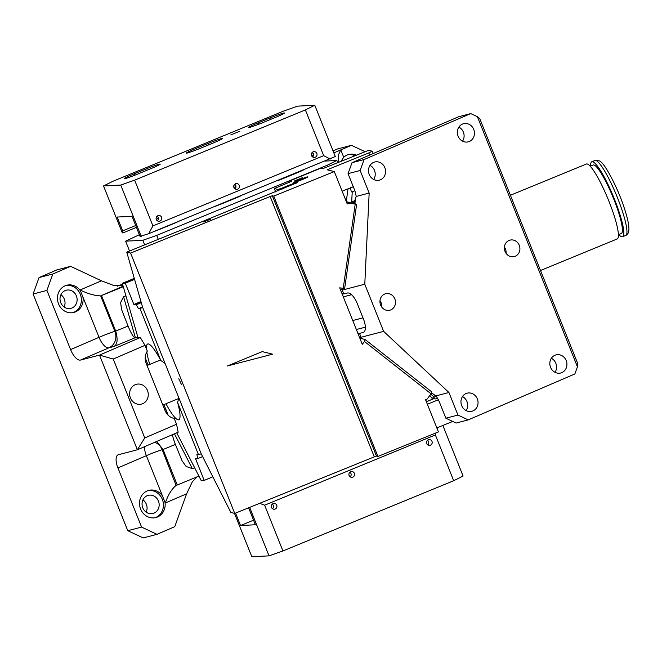 <?xml version="1.0" encoding="UTF-8"?>
<svg xmlns="http://www.w3.org/2000/svg" width="662" height="662" viewBox="0 0 662 662"><rect width="100%" height="100%" fill="white"/><g stroke="black" fill="none" stroke-linecap="round" stroke-linejoin="round"><path stroke-width="0.99" d="M126.748 252.123L142.603 307.284L201.256 453.925L230.881 512.471L234.737 513.431L130.604 253.083L126.748 252.123L179.336 230.806A12.768 0.736 158.2 0 0 185.906 228.274L297.246 182.662M181.504 384.672L178.79 378.747L181.504 384.672M425.658 399.989L426.254 400.138L425.476 399.517L438.434 431.922L377.894 456.466L376.463 456.11L374.295 456.854L234.737 513.431M130.604 253.083L270.162 196.506L272.33 195.762L273.762 196.109L377.894 456.466M201.256 453.925L196.912 454.612L197.739 458.592L195.571 458.708L204.177 480.405L201.19 480.562L176.729 432.816M178.781 397.73L177.648 402.628L198.41 454.529M142.603 307.284L140.03 308.583L160.792 360.484L165.078 363.471M140.567 308.376L138.54 308.658L136.215 304.752L134.038 304.868L125.292 283.171L122.305 283.328L137.994 337.645M149.761 364.398A40.936 6.81 67.6 0 1 146.807 351.936M146.484 349.04A40.936 6.81 67.6 0 1 147.659 344.008A40.936 6.81 67.6 0 1 160.792 360.484M177.648 402.628A40.936 6.81 67.6 0 1 178.806 419.725A40.936 6.81 67.6 0 1 165.947 403.762M346.334 201.662L356.653 204.202L344.662 288.466L339.689 287.846L362.28 344.331L364.489 341.501L431.127 393.882L431.715 391.887L365.076 339.498L364.489 341.501M289.815 182.009L289.973 180.834L320.673 168.206L322.659 168.694L368.668 150.315L372.325 151.217L373.26 153.543M369.677 155.082L368.808 152.914L327.136 169.803L334.302 171.574L347.26 203.97L347.401 202.986L355.221 204.086L343.23 288.351M145.201 357.778L148.123 365.076M163.919 404.59L168.206 415.306M295.997 183.424L296.154 182.364L297.197 182.737M203.308 221.993L210.905 219.064L203.308 221.993M142.57 307.002L138.54 308.658M202.671 456.565L197.739 458.592M212.8 476.855L204.177 480.405M122.305 283.328L134.254 278.412M134.527 279.372L125.292 283.171M141.238 302.683L136.215 304.752M289.973 180.834L291.669 181.256L274.316 188.554L277.982 189.464L278.487 190.739M452.734 421.446L436.821 427.9M438.343 399.782L427.354 404.234M433.875 398.665L426.353 401.718M359.83 338.208L365.076 339.498M346.805 202.837L347.401 202.986M353.268 186.717L342.155 191.219M296.154 182.364L282.318 187.967L282.74 189.018M299.125 179.294L294.764 180.776L302.666 177.615L299.125 179.294M426.254 400.138L431.127 393.882M356.653 204.202L355.221 204.086M301.483 179.882A7.663 0.439 158.2 0 1 293.638 182.547A7.663 0.439 158.2 0 1 300.018 179.518A7.663 0.439 158.2 0 1 307.863 176.853A7.663 0.439 158.2 0 1 301.483 179.882M282.318 187.967L277.982 189.464M275.649 191.897L274.316 188.554M368.808 152.914L372.325 151.217M273.762 196.109L334.302 171.574M333.036 150.903L337.645 148.917L351.464 145.309L364.878 151.615M333.838 152.905L351.464 145.309M356.28 155.065A14.043 12.752 75.4 0 0 348.692 154.511A14.043 12.752 75.4 0 0 343.727 157.225L341.104 161.222M343.727 157.225L340.798 149.902L338.133 155.471L338.779 162.157M347.84 154.767A14.043 12.752 -104.6 0 1 354.857 155.644M432.799 399.103L432.178 397.879M197.019 476.872L192.328 481.804L186.618 493.811L174.76 526.671L156.985 534.333L143.166 537.933L127.766 530.701L33.1 294.019L39.033 277.585L56.808 269.93L70.627 266.323L101.418 280.804L80.094 289.989C87.839 293.746 94.699 295.707 100.674 295.881L123.281 286.712M146.161 512.131A9.359 8.498 75.4 0 0 146.335 504.196A9.359 8.498 75.4 0 0 142.959 499.851M64.123 307.011A9.359 8.498 75.4 0 0 64.297 299.075A9.359 8.498 75.4 0 0 60.921 294.722M198.906 476.102L177.267 484.998L163.067 449.498L175.397 444.425L182.108 460.884L186.154 466.487L192.319 468.655L194.603 467.711M156.985 534.333L141.585 527.093L117.919 467.926A12.768 5.304 66.7 0 1 118.043 454.844A12.768 5.304 66.7 0 1 118.366 454.736L137.365 449.779L144.771 437.93L113.219 359.036L145.003 345.341L140.294 337.529L135.048 337.802A12.768 2.127 67.6 0 1 128.064 326.085L121.527 309.369L120.633 302.567L123.562 296.742L125.896 295.782M135.048 337.802L113.781 346.549C117.397 344.679 118.043 339.548 115.734 331.157L101.534 295.657M122.544 284.163A17.022 0.985 158.2 0 1 117.431 286.149M123.008 285.769L113.823 285.521L101.418 280.804M70.627 266.323L52.852 273.985L39.033 277.585M52.852 273.985L46.919 290.411L33.1 294.019M141.585 527.093L127.766 530.701M145.003 345.341L147.312 351.108C144.953 354.873 144.573 358.945 146.161 363.339L165.095 410.672C166.965 414.942 170.018 417.54 174.247 418.467L176.555 424.234L178.161 432.203L137.365 449.779L99.499 355.105L140.294 337.529M80.499 360.062A12.768 5.304 66.7 0 1 70.586 349.586L99.027 337.33A12.768 5.304 -113.3 0 0 108.94 347.807L80.499 360.062L99.499 355.105L113.219 359.036M70.586 349.586L46.919 290.411M186.618 493.811L165.293 503.004C168.189 494.613 171.888 488.688 176.398 485.221L177.267 484.998M142.785 507.779A9.359 8.498 75.4 0 0 152.972 513.472A9.359 8.498 75.4 0 0 158.433 501.043A9.359 8.498 75.4 0 0 148.247 495.35A9.359 8.498 75.4 0 0 142.785 507.779M60.747 302.658A9.359 8.498 -104.6 0 1 66.2 290.229A9.359 8.498 -104.6 0 1 76.387 295.922A9.359 8.498 -104.6 0 1 70.925 308.351A9.359 8.498 -104.6 0 1 60.747 302.658M175.397 444.425A12.768 2.127 67.6 0 1 172.476 434.653M156.646 441.471L163.067 449.498L162.198 449.721A12.768 11.593 75.4 0 0 154.751 442.29M58.562 303.891A14.043 12.752 75.4 0 0 73.838 312.431A14.043 12.752 75.4 0 0 82.94 297.114L80.4 290.759A14.043 12.752 75.4 0 0 66.746 285.248A14.043 12.752 75.4 0 0 58.562 303.891M140.601 509.02A14.043 12.752 75.4 0 0 155.884 517.552A14.043 12.752 75.4 0 0 164.987 502.243L162.438 495.879A14.043 12.752 75.4 0 0 148.793 490.377A14.043 12.752 75.4 0 0 140.601 509.02M176.059 485.345L162.198 449.721A12.768 0.736 158.2 0 0 146.36 455.671A12.768 5.304 66.7 0 1 144.539 446.693M155.007 517.742A14.043 12.752 75.4 0 0 162.339 499.355A14.043 12.752 75.4 0 0 147.932 490.633M65.894 285.512A14.043 12.752 -104.6 0 1 80.292 294.234A14.043 12.752 -104.6 0 1 72.961 312.621M144.771 437.93L176.555 424.234M147.477 390.514A10.211 9.268 75.4 0 0 136.372 384.308A10.211 9.268 75.4 0 0 130.414 397.87A10.211 9.268 75.4 0 0 141.527 404.077A10.211 9.268 75.4 0 0 147.477 390.514M129.537 250.997L125.615 241.175L142.827 240.289L144.655 244.866M325.29 161.073L336.867 160.477L337.711 162.595M125.615 241.175L139.376 234.712M142.827 240.289L156.712 235.382L158.292 239.338M156.712 235.382L327.467 165.144L336.867 160.477M303.155 170.175A13.19 0.761 158.2 0 1 296.609 173.022L284.966 177.813A13.19 0.761 158.2 0 1 277.56 180.701M241.067 195.712A13.19 0.761 158.2 0 1 234.513 198.567L222.879 203.35A13.19 0.761 158.2 0 1 215.464 206.246M178.972 221.257A13.19 0.761 158.2 0 1 172.426 224.104L160.783 228.895A13.19 0.761 158.2 0 1 153.377 231.783M327.467 165.144L328.021 166.526M432.377 399.277L431.657 397.457M341.956 293.523L343.743 293.961L347.318 293.026A12.768 5.304 -113.3 0 1 357.24 303.51L363.546 319.291A12.768 5.304 66.7 0 1 363.421 332.365A12.768 5.304 66.7 0 1 363.099 332.473L363.719 332.208M362.528 338.87L361.212 337.843L359.524 333.408L363.099 332.473M359.524 333.408L357.737 332.969M356.09 195.886L356.073 195.886A12.768 5.304 66.7 0 0 354.36 189.431L348.047 173.651L352.002 162.695L458.65 116.744L470.74 113.591L477.41 116.727L479.793 118.73L577.62 363.297L577.438 366.822L574.873 373.939L468.224 419.89L457.955 415.066L448.935 392.5L383.637 331.372L364.779 284.221L342.204 290.105L342.064 288.185M354.311 202.448L356.139 196.465L369.164 193.064L364.779 284.221M355.717 197.797L354.824 203.755M431.442 392.831L434.661 395.156L431.483 392.682M434.661 395.156L435.902 395.901L448.935 392.5M361.063 337.264L383.637 331.372M343.743 293.961L342.204 290.105M352.002 162.695L364.092 159.542L470.74 113.591M348.047 173.651L360.136 170.498L364.092 159.542M369.164 193.064L360.136 170.498M356.082 195.927A12.768 5.304 66.7 0 1 356.139 196.465M354.211 202.514L351.663 201.91L355.072 200.528M468.224 419.89L456.135 423.051L445.865 418.219L457.955 415.066M436.275 396.397L436.275 396.397A12.768 5.304 66.7 0 1 439.56 402.446L445.865 418.219M435.902 395.901A12.768 5.304 66.7 0 1 436.25 396.364M429.605 395.843L432.874 398.425L435.191 398.987L437.565 398.375M359.516 337.421L361.212 337.843M477.41 116.727L577.438 366.822M346.251 201.455L348.047 188.835M340.177 289.062L341.865 289.484M352.225 187.139L353.326 186.85M350.62 187.553C350.86 190.846 351.398 192.319 352.234 191.98L351.663 201.91M380.609 305.033A8.515 7.729 75.4 0 0 389.868 310.205A8.515 7.729 75.4 0 0 394.825 298.91A8.515 7.729 75.4 0 0 385.574 293.738A8.515 7.729 75.4 0 0 380.609 305.033M461.679 405.607A9.359 8.498 75.4 0 0 471.857 411.292A9.359 8.498 75.4 0 0 477.319 398.863A9.359 8.498 75.4 0 0 467.132 393.178A9.359 8.498 75.4 0 0 461.679 405.607M550.552 367.311A9.359 8.498 75.4 0 0 560.731 372.996A9.359 8.498 75.4 0 0 566.192 360.567A9.359 8.498 75.4 0 0 556.006 354.882A9.359 8.498 75.4 0 0 550.552 367.311M384.862 167.709A9.359 8.498 75.4 0 0 374.675 162.016A9.359 8.498 75.4 0 0 369.222 174.445A9.359 8.498 75.4 0 0 379.4 180.138A9.359 8.498 75.4 0 0 384.862 167.709M473.735 129.413A9.359 8.498 75.4 0 0 463.549 123.72A9.359 8.498 75.4 0 0 458.096 136.149A9.359 8.498 75.4 0 0 468.274 141.842A9.359 8.498 75.4 0 0 473.735 129.413M505.032 251.419A8.515 7.729 75.4 0 0 514.291 256.591A8.515 7.729 75.4 0 0 519.248 245.296A8.515 7.729 75.4 0 0 509.997 240.124A8.515 7.729 75.4 0 0 505.032 251.419M435.191 398.987C433.403 397.217 433.105 396.596 434.28 397.109L430.871 394.213M433.759 397.043L436.283 396.389M354.832 190.697L352.234 191.98M506.049 253.306A8.515 7.729 75.4 0 0 505.437 248.904A8.515 7.729 75.4 0 0 504.411 247.017M381.635 306.92A8.515 7.729 75.4 0 0 381.014 302.517A8.515 7.729 75.4 0 0 379.988 300.631M370.025 165.392A9.359 8.498 -104.6 0 1 374.493 170.407A9.359 8.498 -104.6 0 1 373.691 179.46M555.021 372.325A9.359 8.498 75.4 0 0 555.823 363.272A9.359 8.498 75.4 0 0 551.355 358.258M458.898 127.096A9.359 8.498 -104.6 0 1 463.367 132.11A9.359 8.498 -104.6 0 1 462.564 141.163M466.147 410.622A9.359 8.498 75.4 0 0 466.95 401.569A9.359 8.498 75.4 0 0 462.481 396.555M135.702 225.527L122.685 230.864L117.157 217.053L132.003 216.284L140.046 236.4L148.652 233.727L152.922 225.916L134.626 180.155L120.741 185.062L141.246 236.342M312.919 152.848L311.562 153.402M235.242 184.698L233.992 185.211M157.564 216.557L156.439 217.02M134.626 180.155L305.381 109.925L314.781 105.25L297.569 106.143L283.684 111.042L112.921 181.28L103.529 185.956L120.741 185.062M103.529 185.956L122.305 232.892L123.099 232.85L122.685 230.864M314.781 105.25L335.286 156.53L148.652 233.727M313.589 154.726L311.529 155.578M235.97 186.56L233.885 187.42M158.35 218.394L156.24 219.263M136.438 227.38L123.099 232.85M234.729 184.243A2.896 2.847 -93 0 1 234.969 188.844M312.348 152.318A2.896 2.847 -93 0 1 312.58 156.919M157.109 216.168A2.896 2.847 -93 0 1 157.349 220.769M316.395 156.364A2.896 2.847 87 0 0 314.036 151.639A2.896 2.847 87 0 0 311.645 155.835A2.896 2.847 87 0 0 316.395 156.364M238.775 188.289A2.896 2.847 87 0 0 236.417 183.564A2.896 2.847 87 0 0 234.025 187.76A2.896 2.847 87 0 0 238.775 188.289M161.156 220.214A2.896 2.847 87 0 0 158.806 215.489A2.896 2.847 87 0 0 156.414 219.685A2.896 2.847 87 0 0 161.156 220.214M239.801 131.25L230.79 134.899L239.801 131.25M258.238 122.826L269.881 118.035A13.19 0.761 158.2 0 1 284.453 113.02A13.19 0.761 158.2 0 1 274.523 117.795L262.88 122.586A13.19 0.761 158.2 0 1 248.308 127.609A13.19 0.761 158.2 0 1 258.238 122.826L258.801 124.216M196.151 148.371L207.794 143.58A13.19 0.761 158.2 0 1 222.358 138.557A13.19 0.761 158.2 0 1 212.428 143.34L200.785 148.123A13.19 0.761 158.2 0 1 186.221 153.145A13.19 0.761 158.2 0 1 196.151 148.371L196.705 149.761M134.055 173.907L145.698 169.116A13.19 0.761 158.2 0 1 160.262 164.102A13.19 0.761 158.2 0 1 150.332 168.876L138.697 173.667A13.19 0.761 158.2 0 1 124.125 178.682A13.19 0.761 158.2 0 1 134.055 173.907L134.609 175.298M305.381 109.925L323.685 155.678L330.28 159.021M323.685 155.678L152.922 225.916M235.564 513.091L240.538 525.529L253.554 520.191M442.853 425.459L463.086 476.044L453.685 480.72L282.931 550.958L269.045 555.857L251.833 556.75L234.48 513.364M269.045 555.857L249.657 507.382M248.606 507.804L255.383 524.759L240.538 525.529M350.14 476.806A2.896 2.847 87 0 0 349.908 472.205M427.76 444.881A2.896 2.847 87 0 0 427.52 440.28M272.529 508.73A2.896 2.847 87 0 0 272.289 504.13M429.688 439.618A2.896 2.847 -93 0 1 429.514 445.385A2.896 2.847 -93 0 1 426.51 442.398A2.896 2.847 -93 0 1 429.688 439.618M352.068 471.543A2.896 2.847 -93 0 1 351.894 477.31A2.896 2.847 -93 0 1 348.899 474.323A2.896 2.847 -93 0 1 352.068 471.543M274.449 503.468A2.896 2.847 -93 0 1 274.275 509.235A2.896 2.847 -93 0 1 271.279 506.248A2.896 2.847 -93 0 1 274.449 503.468M282.931 550.958L264.635 505.197L259.628 503.335M453.685 480.72L435.389 434.959L435.96 432.923M437.152 428.719L437.458 427.644M435.389 434.959L264.635 505.197M618.755 234.538A40.514 6.736 -112.4 0 0 619.607 235.391A40.514 6.736 -112.4 0 0 622.611 236.723A40.514 6.736 -112.4 0 0 615.983 203.143A40.514 6.736 -112.4 0 0 594.79 163.117A40.514 6.736 -112.4 0 0 591.787 161.785A40.514 6.736 -112.4 0 0 590.587 166.054M618.382 234.687L621.287 233.496A37.022 6.157 -112.4 0 0 615.221 202.804A37.022 6.157 -112.4 0 0 595.866 166.228A37.022 6.157 -112.4 0 0 593.119 165.012L590.214 166.212M540.498 270.501L617.183 238.957A40.514 6.736 -112.4 0 0 610.546 205.377A40.514 6.736 -112.4 0 0 589.362 165.351A40.514 6.736 -112.4 0 0 586.358 164.027L510.41 195.265M272.62 354.178L262.276 351.621L227.347 365.987L272.62 354.178M272.33 195.762L376.463 456.11M270.162 196.506L374.295 456.854M141.097 308.144L140.03 308.583M195.654 459.105L196.78 458.642M140.865 301.566L133.807 304.47M140.989 302.004L134.038 304.868M192.319 468.655L174.462 433.792M165.177 407.734L165.045 410.556M123.562 296.742L135.412 337.786M82.94 297.114L99.027 337.33A12.768 0.736 158.2 0 1 114.874 331.381L128.064 326.085M122.983 285.678L121.924 285.959M123.132 286.199L100.674 295.881L114.874 331.381A12.768 11.593 -104.6 0 1 108.94 347.807L113.781 346.549M80.4 290.759L80.094 289.989M117.919 467.926L146.36 455.671L162.438 495.879M165.293 503.004L164.987 502.243M343.297 296.866L351.53 294.714M362.983 317.868L352.763 320.532M365.374 327.169L356.355 329.519M145.698 169.116L146.269 170.548M207.794 143.58L208.365 145.011M269.881 118.035L270.452 119.474M597.902 161.842A40.514 6.736 -112.4 0 0 594.898 160.51C598.804 160.461 600.922 161.081 601.253 162.38C605.209 164.821 617.058 186.452 623.538 205.874C627.286 216.681 629.074 224.732 628.9 230.02C628.685 232.801 627.626 234.613 625.714 235.449A40.514 6.736 -112.4 0 0 619.086 201.86A40.514 6.736 -112.4 0 0 597.902 161.842M178.641 398.541L162.835 405.036M160.527 359.979L147.03 365.523M594.898 160.51L591.787 161.785M625.714 235.449L622.611 236.723"/></g></svg>
